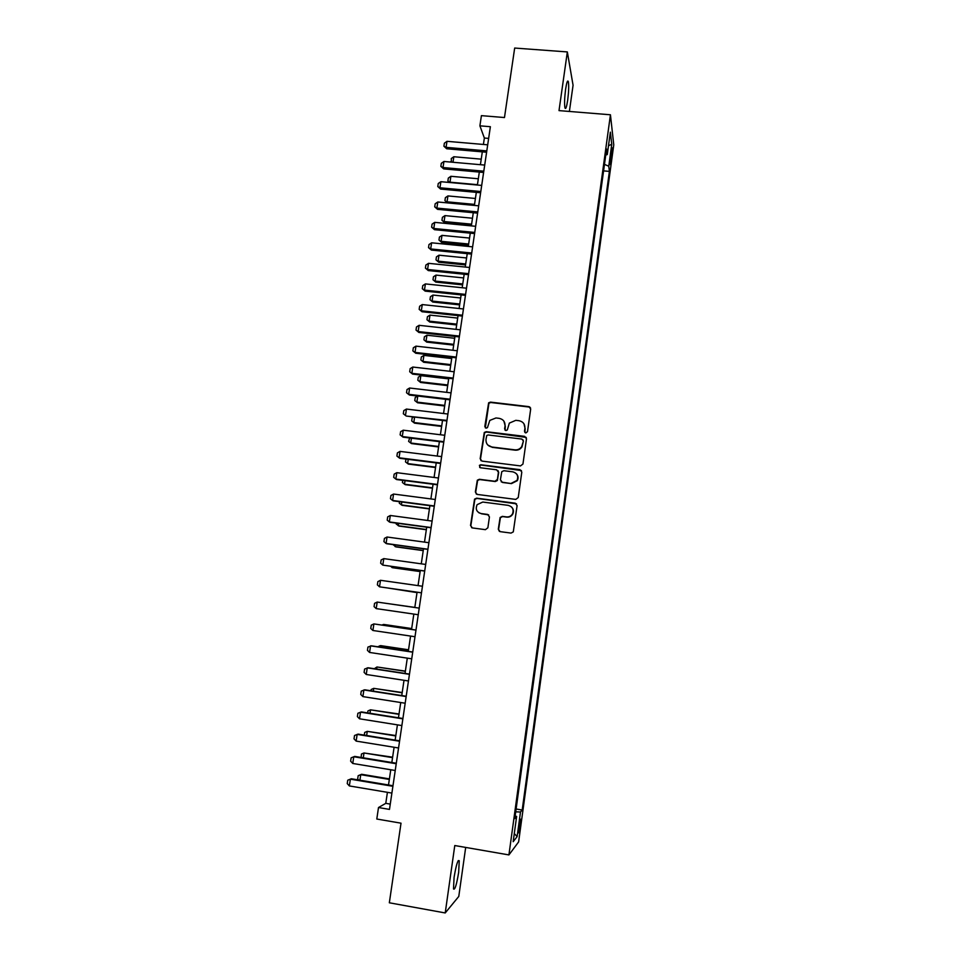 <?xml version="1.0" encoding="UTF-8"?>
<svg xmlns="http://www.w3.org/2000/svg" width="961" height="961" viewBox="0 0 961 961"><rect width="100%" height="100%" fill="white"/><g stroke="black" fill="none" stroke-linecap="round" stroke-linejoin="round"><path stroke-width="1.44" d="M525.787 432.967L527.505 431.657L530.688 409.014L528.838 406.635L490.494 402.118L488.632 402.815L484.812 426.504L486.086 428.162L487.455 427.621L489.81 420.401L495.984 417.963L499.179 418.347C503.252 419.248 505.198 421.783 505.03 425.963L504.609 428.894L505.894 430.564L507.312 429.939L509.354 423.104L515.817 420.329L519.024 420.714C523.12 421.627 525.078 424.173 524.91 428.354L524.502 431.297L525.787 432.967M458.661 872.336L459.25 860.78C457.892 859.314 456.175 864.852 454.085 877.381L453.496 888.961C454.889 890.318 456.607 884.781 458.661 872.336M567.675 100.256C568.756 91.667 568.972 85.457 568.335 81.625C567.591 79.787 566.678 82.322 565.609 89.229C564.527 97.89 564.299 104.112 564.948 107.884C565.705 109.71 566.606 107.164 567.675 100.256M520.43 825.067L520.85 819.192L518.844 827.025L518.423 832.899L520.43 825.067M498.303 529.187L500.14 531.637L511.036 533.091L513.294 531.877L517.102 505.63L515.252 503.192L476.644 498.182L474.554 499.131L470.53 525.475L472.356 527.925L485.425 529.667L487.876 527.793L489.437 516.874L487.599 514.423L481.125 513.57C476.572 512.093 475.239 509.114 477.136 504.657L482.782 502.05L508.201 505.354C512.525 506.663 513.979 509.474 512.525 513.811C511.168 516.093 509.186 517.126 506.567 516.922L502.315 516.369L500.116 517.486L498.303 529.187L499.408 531.397M569.38 111.452L573.068 85.253L567.338 51.93L514.676 48.05L504.477 117.542L481.413 115.644L479.899 125.831L490.374 126.708L389.481 809.402L378.502 807.528L376.796 819.024L401.013 823.181L389.337 902.787L445.219 912.95L458.781 896.433L465.689 847.422M567.338 51.93L559.014 110.611L610.439 114.779L508.922 854.918L454.781 845.536L445.219 912.95M520.49 465.917L522.952 464.043L526.496 438.757L524.658 436.366L486.23 431.693L484.284 432.474L480.164 458.697L481.99 461.1L520.49 465.917M521.811 472.103L518.243 497.534L515.781 499.408L477.185 494.422L475.359 491.996L477.317 480.2L479.371 479.287L494.963 481.281L497.402 479.395L498.435 472.211L496.597 469.797L480.38 467.755L479.395 465.364L480.812 464.764L519.961 469.677L521.811 472.103M611.148 151.694L610.007 164.619L611.701 156.403L612.241 147.826L611.148 151.694M610.439 114.779L613.767 144.859L518.628 841.908L508.922 854.918M516.105 809.006L522.195 810.027L609.406 171.394L608.757 166.217L604.469 164.379M522.195 810.027L520.49 811.997L517.126 836.611L513.174 841.704L516.634 816.454L514.796 818.58L606.583 149.003L607.28 154.565L610.355 132.15L611.749 144.306L608.757 166.217M387.415 792.332L385.781 803.348L378.502 807.528M479.899 125.831L484.368 138.036L483.407 144.45M482.314 151.862L480.416 164.703M479.323 172.079L477.401 185.017M476.32 192.356L474.386 205.414M473.292 212.717L471.346 225.883M470.265 233.151L468.307 246.424M467.226 253.656L465.244 267.05M464.187 274.233L462.181 287.735M461.124 294.895L459.106 308.505M458.049 315.628L456.019 329.359M454.961 336.434L452.919 350.272M451.874 357.312L449.808 371.282M448.763 378.274L446.685 392.352M445.652 399.32L443.55 413.506M442.516 420.438L440.402 434.744M439.381 441.628L437.243 456.055M436.234 462.902L434.072 477.449M433.063 484.248L430.888 498.927M429.891 505.69L427.693 520.478M426.708 527.193L424.498 542.112M423.501 548.791L421.278 563.831M420.293 570.462L418.047 585.621M417.074 592.216L414.804 607.496M413.831 614.079L411.56 629.383M410.575 636.074L408.305 651.366M407.296 658.141L405.037 673.421M404.016 680.292L401.758 695.56M400.725 702.527L398.467 717.795M397.422 724.846L395.151 740.102M394.094 747.262L391.836 762.493M390.767 769.749L388.508 784.981M488.644 138.396L484.368 138.036M390.274 804.105L385.781 803.348M603.58 170.878L609.406 171.394M605.754 155.021L607.28 154.565M516.634 816.454L515.156 815.937M515.709 811.841L520.49 811.997M608.493 145.688L611.749 144.306M517.126 836.611L514.291 833.547M524.874 432.51L525.15 428.714L523.973 423.849M503.9 421.158L505.306 426.324L505.054 430.168M530.52 407.848L529.079 407.032L490.795 402.515L488.933 403.212L485.317 427.837M526.256 437.423L486.53 432.042L484.584 432.822L480.488 458.998L480.956 460.679M523.168 440.751L521.871 439.069L488.14 434.961L486.759 435.513L485.99 439.345C485.81 443.526 487.744 446.084 491.816 447.009L514.904 449.844C517.787 450.072 520.057 448.991 521.715 446.601L523.409 441.087L523.012 439.85M487.852 445.063L491.816 447.009M523.409 441.087L521.967 446.925C520.309 449.316 518.039 450.397 515.156 450.168L492.116 447.333M497.966 470.554L498.711 472.5L497.366 480.548L495.251 481.545L479.683 479.563L477.629 480.464L475.683 492.248L476.344 494.122M521.439 470.554L481.125 465.052L479.707 465.665L479.731 467.514M511.204 483.347L517.054 480.404C518.652 476.043 517.246 473.184 512.826 471.839L503.876 470.71L501.762 471.707L500.405 479.779L502.243 482.206L511.468 483.611L517.306 480.68C518.544 478.182 518.255 475.887 516.465 473.797M501.186 481.761L502.243 482.206M511.468 483.611L502.519 482.47M511.312 506.795C513.51 508.825 514.003 511.24 512.79 514.027C511.444 516.297 509.45 517.342 506.831 517.138L502.591 516.574L500.393 517.691L498.591 529.367M478.842 512.754L481.125 513.57M488.693 514.904L481.437 513.787M516.538 503.84L476.968 498.423L474.878 499.36L470.854 525.679L471.743 527.757M451.466 162.145L451.274 158.541L453.832 156.739L453.003 162.277M481.233 159.154L453.832 156.739M452.211 162.205L450.841 161.46M486.795 150.889L446.072 147.357L446.709 148.775L443.91 146.216L444.366 143.201L446.997 141.327L487.695 144.823M486.602 152.234L446.709 148.775M446.997 141.327L446.072 147.357L443.91 146.216M478.326 178.77L450.889 176.295L450 182.182L477.449 184.668M449.472 182.482L447.886 181.004L450.18 182.542M447.886 181.004L448.331 178.073L450.889 176.295M475.407 198.471L447.934 195.924L447.045 201.822L474.53 204.393M447.49 202.903L444.931 200.609L447.598 202.903M444.931 200.609L445.375 197.666L447.934 195.924M472.476 218.231L444.967 215.612L444.078 221.535L471.599 224.165M444.703 222.7L441.964 220.285L444.703 222.7L471.443 225.27M441.964 220.285L442.408 217.33L444.967 215.612M469.545 238.064L441.988 235.373L441.099 241.307L468.656 244.022M441.724 242.424L438.985 240.034L441.724 242.424L468.5 245.067M438.985 240.034L439.429 237.067L441.988 235.373M483.803 171.178L443.021 167.538L443.67 168.884L440.847 166.349L441.315 163.322L443.946 161.472L484.704 165.076M483.611 172.463L443.67 168.884M443.946 161.472L443.021 167.538L440.847 166.349M480.8 191.527L439.958 187.779L440.606 189.077L437.784 186.554L438.252 183.515L440.883 181.701L481.701 185.413M480.608 192.753L440.606 189.077M440.883 181.701L439.958 187.779L437.784 186.554M477.773 211.949L436.883 208.093L437.543 209.342L434.708 206.831L435.177 203.792L437.808 201.99L478.686 205.822M477.605 213.126L437.543 209.342M437.808 201.99L436.883 208.093L434.708 206.831M474.746 232.454L433.795 228.49L434.468 229.679L431.621 227.192L432.09 224.129L434.72 222.363L475.659 226.303M474.578 233.571L434.468 229.679M434.72 222.363L433.795 228.49L431.621 227.192M466.59 257.968L438.997 255.194L438.108 261.164L465.713 263.951M438.745 262.221L435.994 259.854L438.745 262.221L465.556 264.936M435.994 259.854L436.438 256.875L438.997 255.194M471.707 253.031L430.684 248.947L431.381 250.076L428.522 247.626L428.99 244.55L431.621 242.809L472.62 246.857M471.551 254.088L431.381 250.076M431.621 242.809L430.684 248.947L428.522 247.626M463.634 277.933L436.006 275.098L435.105 281.08L462.746 283.939M435.753 282.09L432.991 279.735L435.753 282.09L462.601 284.876M432.991 279.735L433.447 276.756L436.006 275.098M468.656 273.681L427.573 269.488L428.282 270.57L425.411 268.119L425.879 265.044L428.51 263.326L469.569 267.482M468.512 274.678L428.282 270.57M428.51 263.326L427.573 269.488L425.411 268.119M460.667 297.982L432.991 295.063L432.09 301.069L459.766 304.012M432.75 302.03L429.987 299.688L432.75 302.03L459.646 304.877M429.987 299.688L430.432 296.697L432.991 295.063M465.592 294.414L424.462 290.102L425.158 291.123L422.287 288.696L422.768 285.609L425.399 283.915L466.505 288.192M465.448 295.351L425.158 291.123M425.399 283.915L424.462 290.102L422.287 288.696M457.688 318.091L429.975 315.112L429.074 321.13L456.787 324.145M429.747 322.031L426.96 319.725L429.747 322.031L456.667 324.962M426.96 319.725L427.417 316.71L429.975 315.112M462.517 315.22L421.326 310.799L422.035 311.748L419.164 309.358L419.633 306.247L422.263 304.577L463.442 308.974M462.385 316.085L422.035 311.748M422.263 304.577L421.326 310.799L419.164 309.358M454.697 338.284L426.948 335.221L426.035 341.263L453.796 344.35M426.72 342.116L423.933 339.822L426.72 342.116L453.676 345.107M423.933 339.822L424.39 336.794L426.948 335.221M459.43 336.098L418.179 331.557L418.9 332.458L416.017 330.079L416.485 326.968L419.116 325.323L460.355 329.827M459.31 336.915L418.9 332.458M419.116 325.323L418.179 331.557L416.017 330.079M451.694 358.537L423.909 355.402L422.996 361.468L450.793 364.627M423.681 362.261L420.882 359.991L423.681 362.261L450.685 365.336M420.882 359.991L421.35 356.951L423.909 355.402M456.331 357.06L415.02 352.411L415.753 353.24L412.858 350.885L413.338 347.762L415.969 346.14L457.268 350.765M456.223 357.804L415.753 353.24M415.969 346.14L415.02 352.411L412.858 350.885M448.679 378.874L420.858 375.655L419.933 381.745L447.778 384.989M420.642 382.478L417.831 380.232L420.642 382.478L447.682 385.625M417.831 380.232L418.287 377.18L420.858 375.655M453.22 378.093L411.849 373.324L412.605 374.105L409.698 371.763L410.167 368.628L412.798 367.042L454.157 371.775M453.124 378.778L412.605 374.105M412.798 367.042L411.849 373.324L409.698 371.763M417.783 396.028L416.87 402.094L444.751 405.41M417.579 402.767L414.768 400.545L417.579 402.767L444.667 405.986M414.768 400.545L415.236 397.494L417.735 396.016M529.727 406.947L528.922 406.767M450.108 399.211L408.665 394.322L409.434 395.043L406.515 392.725L406.996 389.577L409.626 388.016L451.045 392.869M450.012 399.836L409.434 395.043M409.626 388.016L408.665 394.322L406.515 392.725M414.611 417.062L413.795 422.516L441.712 425.903M414.515 423.14L411.692 420.93L414.515 423.14L441.628 426.432M411.692 420.93L412.161 417.867L413.723 416.954M446.973 420.401L406.251 416.053L403.32 413.759L403.8 410.599L406.443 409.062L447.91 414.035M446.889 420.966L406.251 416.053M406.443 409.062L405.482 415.392L403.32 413.759M411.44 438.18L410.707 443.009L438.66 446.481M409.686 437.964L408.605 441.387L411.44 443.574L438.588 446.949M443.826 441.676L402.275 436.546L400.124 434.877L400.605 431.705L403.236 430.192L444.775 435.285M403.236 430.192L402.275 436.546L403.055 437.147L443.754 442.168M408.245 459.37L407.608 463.574L435.597 467.13M405.938 459.082L405.506 461.917L408.353 464.079L435.537 467.526M440.679 463.022L399.055 457.772L396.905 456.067L397.386 452.883L400.028 451.394L441.616 456.607M400.028 451.394L399.055 457.772L399.848 458.313L440.606 463.454M405.037 480.644L404.497 484.224L432.534 487.852M402.731 480.344L402.407 482.518L405.254 484.668L432.486 488.188M437.507 484.452L395.836 479.083L393.686 477.329L394.166 474.133L396.797 472.68L438.456 478.013M396.797 472.68L395.836 479.083L396.641 479.563L437.447 484.812M401.818 501.99L401.374 504.933L429.447 508.645M399.512 501.69L399.283 503.192L402.142 505.33L429.411 508.922M434.324 505.954L392.593 500.477L390.442 498.675L390.935 495.468L393.566 494.05L435.285 499.504M393.566 494.05L392.593 500.477L393.409 500.885L434.288 506.267M398.599 523.421L398.25 525.727L426.36 529.511M396.28 523.108L396.148 523.949L399.019 526.063L426.324 529.739M431.141 527.553L389.337 521.943L387.199 520.105L387.679 516.886L390.322 515.492L432.102 521.066M390.322 515.492L389.337 521.943L390.166 522.291L431.105 527.781M395.355 544.935L395.103 546.593L423.26 550.461M393.037 544.611L395.884 546.869L423.236 550.617M427.933 549.224L386.082 543.482L383.932 541.62L384.424 538.388L387.055 537.019L428.894 542.713M387.055 537.019L386.082 543.482L386.911 543.77L427.909 549.392M392.1 566.522L391.944 567.543L420.137 571.483M390.562 566.305L392.737 567.747L420.125 571.579M424.726 570.978L382.802 565.116L380.652 563.206L381.145 559.963L383.787 558.617L425.687 564.443M383.787 558.617L382.802 565.116L424.702 571.074M388.833 588.192L417.014 592.577M388.292 588.108L417.014 592.613M421.495 592.805L379.511 586.823L377.373 584.865L377.865 581.609L380.496 580.3L422.468 586.246M380.496 580.3L379.511 586.823L421.483 592.841M386.406 603.388L414.816 607.4L386.538 603.412M376.207 608.613L374.069 606.619L374.562 603.352L377.205 602.066L419.224 608.133L377.205 602.066L376.207 608.613L418.251 614.728M411.68 628.554L384.196 624.506L383.259 625.215M411.668 628.626L383.367 624.458L382.13 625.046M415.008 636.723L372.904 630.488L370.754 628.446L371.258 625.167L373.889 623.917L415.993 630.044M372.904 630.488L373.889 623.917L415.981 630.116M408.533 649.792L381.012 645.672L380.172 645.684L379.955 647.113M408.521 649.936L380.172 645.684L377.805 646.777M411.74 658.814L369.577 652.447L367.438 650.369L367.931 647.077L371.463 645.828L412.737 652.026M369.577 652.447L370.574 645.852L412.725 652.171M374.31 668.724L376.964 666.982L376.652 669.084M405.374 671.114L376.964 666.982L405.35 671.319M408.461 680.977L366.237 674.478L364.099 672.364L364.603 669.06L368.135 667.775L409.482 674.105M366.237 674.478L367.234 667.859L409.446 674.322M370.982 690.767L371.174 689.493L373.745 688.364L373.324 691.139M402.203 692.521L373.745 688.364L402.166 692.785M405.182 703.224L362.886 696.605L360.747 694.443L361.252 691.127L364.808 689.806L406.203 696.257M362.886 696.605L363.895 689.95L406.167 696.545M367.643 712.906L367.943 710.924L370.514 709.831L369.997 713.278M399.019 713.999L370.514 709.831L398.971 714.323M401.878 725.567L359.522 718.804L357.384 716.606L357.888 713.266L361.456 711.921L402.923 718.492M359.522 718.804L360.531 712.137L402.863 718.852M364.291 735.117L364.7 732.438L367.27 731.357L366.646 735.501M395.836 735.549L367.27 731.357L395.776 735.946M398.563 747.982L356.147 741.099L354.02 738.841L354.525 735.501L358.093 734.12L399.62 740.823M356.147 741.099L357.156 734.396L399.56 741.243M361.132 757.448L361.444 754.025L364.015 752.98L363.282 757.809M392.629 757.184L364.015 752.98L392.556 757.652M395.235 770.494L352.759 763.466L350.633 761.172L351.137 757.821L354.717 756.403L396.304 763.238M352.759 763.466L353.768 756.751L396.232 763.731M358.645 779.984L357.684 778.951L358.177 775.695L361.648 774.278L360.747 774.674L359.907 780.2M389.409 778.903L361.648 774.278M389.325 779.431L360.747 774.674L358.177 775.695M391.896 793.077L349.348 785.93L347.233 783.587L347.738 780.224L351.342 778.758L392.989 785.726M349.348 785.93L350.381 779.179L392.905 786.29M347.738 780.224L351.342 778.758M610.523 156.307L611.701 156.403M610.067 160.643L611.112 160.727M458.229 860.6L459.25 860.78M567.326 81.553L568.335 81.625"/></g></svg>
